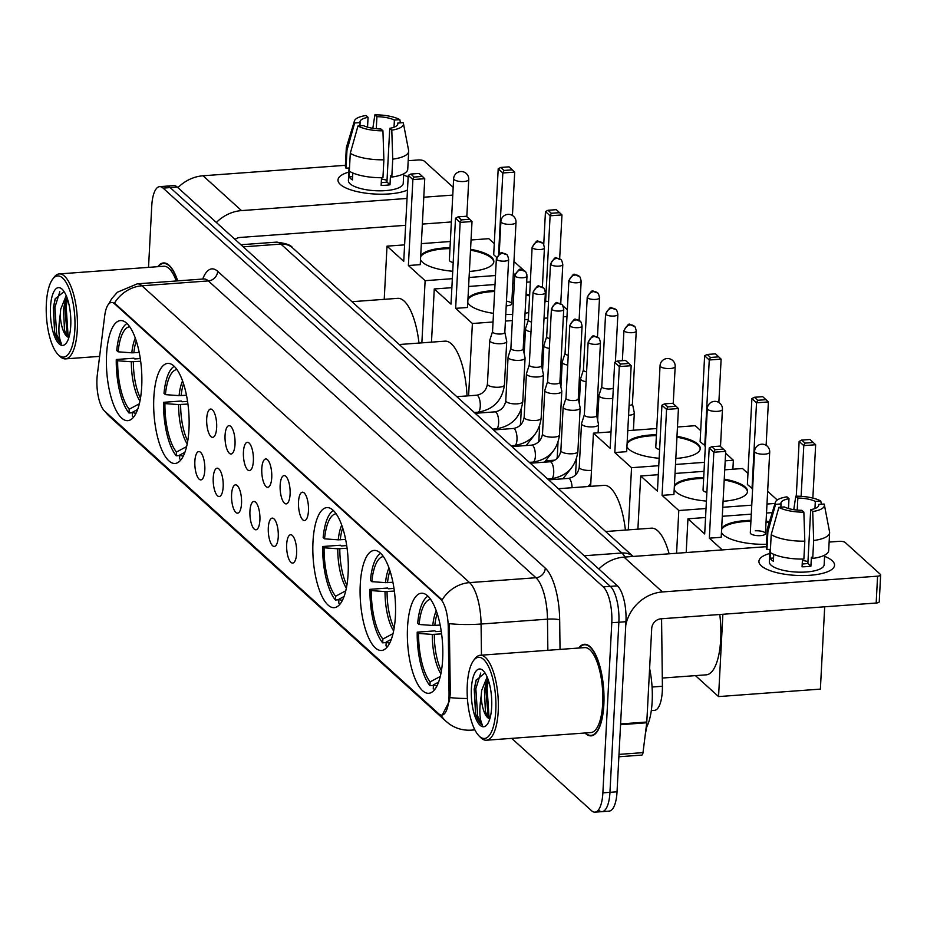 <?xml version="1.0" encoding="UTF-8"?>
<svg xmlns="http://www.w3.org/2000/svg" width="927" height="927" viewBox="0 0 927 927"><rect width="100%" height="100%" fill="white"/><g stroke="black" fill="none" stroke-linecap="round" stroke-linejoin="round"><path stroke-width="1.39" d="M141.704 386.524A50.162 17.404 -94.2 0 0 120.464 320.58A50.162 17.404 -94.2 0 0 106.57 354.705A50.162 17.404 -94.2 0 0 127.81 420.649A50.162 17.404 -94.2 0 0 141.704 386.524M395.389 616.362A50.162 17.404 -94.2 0 0 374.149 550.418A50.162 17.404 -94.2 0 0 360.255 584.531A50.162 17.404 -94.2 0 0 381.495 650.476A50.162 17.404 -94.2 0 0 395.389 616.362M348.123 573.546A50.162 17.404 -94.2 0 0 326.883 507.602A50.162 17.404 -94.2 0 0 312.99 541.716A50.162 17.404 -94.2 0 0 334.23 607.66A50.162 17.404 -94.2 0 0 348.123 573.546M188.969 429.352A50.162 17.404 -94.2 0 0 167.729 363.407A50.162 17.404 -94.2 0 0 153.836 397.521A50.162 17.404 -94.2 0 0 175.064 463.465A50.162 17.404 -94.2 0 0 188.969 429.352M442.654 659.178A50.162 17.404 -94.2 0 0 421.414 593.234A50.162 17.404 -94.2 0 0 407.521 627.347A50.162 17.404 -94.2 0 0 428.749 693.292A50.162 17.404 -94.2 0 0 442.654 659.178M298.517 501.878A14.195 4.925 85.8 0 1 303.569 492.492A14.195 4.925 85.8 0 1 308.459 510.881A14.195 4.925 85.8 0 1 305.597 520.105A14.195 4.925 85.8 0 1 300.487 516.015A14.195 4.925 85.8 0 1 298.517 501.878M280.151 485.238A14.195 4.925 85.8 0 1 285.203 475.852A14.195 4.925 85.8 0 1 290.093 494.242A14.195 4.925 85.8 0 1 287.231 503.465A14.195 4.925 85.8 0 1 282.132 499.375A14.195 4.925 85.8 0 1 280.151 485.238M261.796 468.598A14.195 4.925 85.8 0 1 266.837 459.224A14.195 4.925 85.8 0 1 271.738 477.614A14.195 4.925 85.8 0 1 268.865 486.837A14.195 4.925 85.8 0 1 263.766 482.747A14.195 4.925 85.8 0 1 261.796 468.598M243.43 451.97A14.195 4.925 85.8 0 1 248.482 442.585A14.195 4.925 85.8 0 1 253.372 460.974A14.195 4.925 85.8 0 1 250.51 470.198A14.195 4.925 85.8 0 1 245.412 466.107A14.195 4.925 85.8 0 1 243.43 451.97M225.064 435.331A14.195 4.925 85.8 0 1 230.116 425.945A14.195 4.925 85.8 0 1 235.018 444.346A14.195 4.925 85.8 0 1 232.144 453.558A14.195 4.925 85.8 0 1 227.045 449.479A14.195 4.925 85.8 0 1 225.064 435.331M206.709 418.703A14.195 4.925 85.8 0 1 211.762 409.317A14.195 4.925 85.8 0 1 216.651 427.706A14.195 4.925 85.8 0 1 213.778 436.93A14.195 4.925 85.8 0 1 208.679 432.839A14.195 4.925 85.8 0 1 206.709 418.703M286.675 544.404A14.195 4.925 85.8 0 1 291.715 535.03A14.195 4.925 85.8 0 1 296.617 553.419A14.195 4.925 85.8 0 1 293.743 562.643A14.195 4.925 85.8 0 1 288.645 558.552A14.195 4.925 85.8 0 1 286.675 544.404M268.309 527.776A14.195 4.925 85.8 0 1 273.361 518.39A14.195 4.925 85.8 0 1 278.251 536.779A14.195 4.925 85.8 0 1 275.389 546.003A14.195 4.925 85.8 0 1 270.278 541.913A14.195 4.925 85.8 0 1 268.309 527.776M249.942 511.136A14.195 4.925 85.8 0 1 254.995 501.75A14.195 4.925 85.8 0 1 259.896 520.14A14.195 4.925 85.8 0 1 257.022 529.363A14.195 4.925 85.8 0 1 251.924 525.273A14.195 4.925 85.8 0 1 249.942 511.136M231.588 494.497A14.195 4.925 85.8 0 1 236.628 485.122A14.195 4.925 85.8 0 1 241.53 503.512A14.195 4.925 85.8 0 1 238.656 512.735A14.195 4.925 85.8 0 1 233.558 508.645A14.195 4.925 85.8 0 1 231.588 494.497M213.222 477.868A14.195 4.925 85.8 0 1 218.274 468.483A14.195 4.925 85.8 0 1 223.164 486.872A14.195 4.925 85.8 0 1 220.302 496.096A14.195 4.925 85.8 0 1 215.203 492.005A14.195 4.925 85.8 0 1 213.222 477.868M194.867 461.229A14.195 4.925 85.8 0 1 199.908 451.843A14.195 4.925 85.8 0 1 204.809 470.244A14.195 4.925 85.8 0 1 201.935 479.456A14.195 4.925 85.8 0 1 196.837 475.377A14.195 4.925 85.8 0 1 194.867 461.229M661.577 618.772L662.399 686.27A28.401 9.849 85.8 0 1 662.307 691.067A28.401 9.849 85.8 0 1 654.439 710.372L651.299 710.603M449.05 693.396A25.55 8.864 85.8 0 1 448.958 697.718A25.55 8.864 85.8 0 1 441.878 715.099A25.55 8.864 85.8 0 1 438.749 713.79L104.658 411.113A25.55 8.864 85.8 0 1 97.323 374.751L104.705 315.794A25.55 8.864 85.8 0 1 111.425 302.48A25.55 8.864 85.8 0 1 114.566 303.801L440.476 599.062A25.55 8.864 85.8 0 1 448.239 627.023L449.05 693.396L450.325 693.303L449.386 701.16L442.249 715.076M584.972 732.99A45.91 15.921 -94.2 0 0 591.136 735.864A45.91 15.921 -94.2 0 0 603.848 704.647A45.91 15.921 -94.2 0 0 584.416 644.3A45.91 15.921 -94.2 0 0 578.738 648.031M177.717 280.869A45.91 15.921 -94.2 0 0 163.488 262.944A45.91 15.921 -94.2 0 0 157.799 266.686M598.599 810.175A28.401 9.849 -94.2 0 0 602.087 811.635L609.166 811.113A28.401 9.849 -94.2 0 0 617.034 791.809L625.957 621.704A28.401 9.849 -94.2 0 0 617.417 585.841L177.266 187.069L170.174 187.59A28.401 9.849 -94.2 0 0 166.698 186.13A28.401 9.849 -94.2 0 1 170.174 187.59L610.337 586.362L170.174 187.59L163.094 188.111A28.401 9.849 -94.2 0 0 159.606 186.651A28.401 9.849 -94.2 0 0 151.75 205.956L148.529 267.37M625.957 621.704L618.865 622.226A28.401 9.849 -94.2 0 0 610.337 586.362A28.401 9.849 -94.2 0 1 618.865 622.226L609.954 792.33L618.865 622.226L611.785 622.747A28.401 9.849 -94.2 0 0 603.245 586.884L163.094 188.111M602.087 811.635A28.401 9.849 -94.2 0 0 609.954 792.33A28.401 9.849 -94.2 0 1 602.087 811.635L595.007 812.156A28.401 9.849 -94.2 0 0 602.874 792.852L611.785 622.747M108.737 303.986L111.704 298.691L117.405 292.225L137.3 283.836A37.856 13.14 85.8 0 1 141.947 285.794A33.129 29.2 -47.8 0 0 114.508 303.071L442.133 599.896A33.129 29.2 132.2 0 1 469.572 582.608A37.856 13.14 85.8 0 1 481.078 624.033A33.129 5.4 179.3 0 1 449.282 623.651L450.325 693.303M511.692 738.367L591.519 810.696A28.401 9.849 -94.2 0 0 595.007 812.156M177.266 187.069A28.401 9.849 -94.2 0 0 173.778 185.609L159.606 186.651M832.156 560.673A37.856 12.144 -177 0 1 826.988 571.982A37.856 12.144 -177 0 1 765.748 568.772A37.856 12.144 -177 0 1 761.322 565.864A37.856 12.144 -177 0 1 769.769 553.477A37.856 12.144 -177 0 0 758.923 561.287A37.856 12.144 -177 0 0 761.322 565.864A37.856 12.144 -177 0 0 803.164 575.551A37.856 12.144 -177 0 0 834.543 565.25A37.856 12.144 -177 0 0 832.156 560.673A37.856 12.144 -177 0 0 824.59 556.351A37.856 12.144 -177 0 1 832.156 560.673M625.76 625.319A37.856 33.372 -47.8 0 1 662.446 591.947L877.579 576.165A4.728 1.518 3 0 0 880.65 574.914A4.728 1.518 3 0 0 880.349 574.334L845.215 542.504A4.728 1.518 3 0 0 839.132 541.333L829.132 542.063M598.83 569.004A37.856 33.372 -47.8 0 1 623.998 557.115L766.328 546.675M880.65 574.914L879.248 601.762A4.728 1.518 -177 0 1 876.177 603.025L661.032 618.807A9.467 8.343 132.2 0 0 651.716 628.413L646.803 722.017A4.728 1.645 85.8 0 1 646.745 722.77L643.002 752.631A4.728 1.645 85.8 0 1 641.762 755.088L618.877 756.768M818.553 505.899L818.634 504.427A18.934 6.072 -177 0 1 818.738 505.169A18.934 6.072 -177 0 1 810.685 509.665L807.869 563.384A18.934 6.072 3 0 1 802.203 563.987M804.81 541.159L803.86 512.168L801.82 510.325A18.934 6.072 -177 0 1 784.346 506.942L778.9 507.336L771.206 534.659L770.267 552.562A31.24 10.023 -177 0 0 803.871 559.062L804.81 541.159A31.24 10.023 -177 0 1 771.206 534.659M824.648 555.157L824.149 564.705A27.451 8.806 -177 0 1 801.391 572.179A27.451 8.806 -177 0 1 771.067 565.157A27.451 8.806 -177 0 1 769.329 561.832L769.978 549.34M773.744 554.334L773.385 561.252A27.451 8.806 -177 0 1 771.345 559.781A27.451 8.806 -177 0 1 770.07 558.251L770.36 552.631M780.858 507.196L781.032 503.94L775.586 504.334L767.892 531.658L766.953 549.56L770.441 549.305M766.953 549.56A31.24 10.023 -177 0 1 766.293 547.312L767.232 529.398A31.24 10.023 -177 0 1 767.371 528.622L775.366 502.272A24.612 7.891 -177 0 1 786.953 496.849L788.993 498.691L788.471 508.506M767.892 531.658A31.24 10.023 -177 0 1 767.232 529.398M803.86 512.168A24.612 7.891 -177 0 1 778.9 507.336M775.586 504.334A24.612 7.891 -177 0 1 775.366 502.272M797.208 510.082L797.846 498.042L795.806 496.188L793.755 509.653M795.806 496.188A24.612 7.891 -177 0 1 820.766 501.02L815.32 501.426L814.949 508.541M821.357 504.218L820.766 501.02M781.032 503.94A18.934 6.072 -177 0 1 780.928 503.187A18.934 6.072 -177 0 1 788.993 498.691M797.846 498.042A18.934 6.072 -177 0 1 815.32 501.426M802.469 559.085L802.064 566.803A27.451 8.806 -177 0 0 810.916 566.154L811.38 557.197L812.724 558.413L813.663 540.511L812.712 511.519L810.685 509.665M818.634 504.427L824.08 504.021A24.612 7.891 -177 0 1 824.37 504.844L829.561 531.878A31.24 10.023 -177 0 1 829.619 532.677L828.68 550.58A31.24 10.023 -177 0 1 812.724 558.413M829.619 532.677A31.24 10.023 -177 0 1 813.663 540.511M824.37 504.844A24.612 7.891 -177 0 1 812.712 511.519M802.388 560.441A18.934 6.072 -177 0 1 807.962 561.623M810.916 566.154L807.869 563.384M773.558 557.996L770.07 558.251M467.278 684.96A40.695 14.125 -94.2 0 0 479.085 735.968A40.695 14.125 -94.2 0 0 495.783 710.789A40.695 14.125 -94.2 0 0 489.201 668.031A40.695 14.125 -94.2 0 0 473.558 660.545A40.695 14.125 -94.2 0 0 467.278 684.96M479.085 735.968L480.742 737.614A42.596 14.774 -94.2 0 0 486.42 740.221A42.596 14.774 -94.2 0 0 498.216 711.264A42.596 14.774 -94.2 0 0 480.186 655.262A42.596 14.774 -94.2 0 0 474.96 658.68L473.558 660.545M486.42 740.221L590.893 732.562A42.596 14.774 -94.2 0 0 602.689 703.593A42.596 14.774 -94.2 0 0 584.659 647.602L480.186 655.262M585.424 732.956A45.435 15.759 -94.2 0 0 591.102 735.389A45.435 15.759 -94.2 0 0 603.686 704.497A45.435 15.759 -94.2 0 0 584.45 644.763A45.435 15.759 -94.2 0 0 579.19 648.008M646.073 728.135A47.323 16.419 -94.2 0 0 652.156 701.588A47.323 16.419 -94.2 0 0 649.607 668.46M484.995 672.909L476.096 680.267L474.218 689.236L475.551 713.558C477.509 719.816 479.838 723.686 482.538 725.169C479.491 719.561 479.027 709.897 481.159 696.189L481.634 690.534L487.127 676.953M481.159 696.189A21.391 7.416 -94.2 0 0 489.491 718.634L487.092 716.015L485.4 711.38L484.439 690.325L486.026 683.292L487.973 679.085M491.669 707.069A28.969 10.046 -94.2 0 0 483.245 670.742A28.969 10.046 -94.2 0 0 471.391 688.691A28.969 10.046 -94.2 0 0 476.061 719.097A28.969 10.046 -94.2 0 0 487.185 724.474A28.969 10.046 -94.2 0 0 491.669 707.069M482.538 725.169L477.648 716.142L475.841 688.726L480.742 673.048M489.943 718.413L488.9 715.32L487.081 687.904L488.448 680.476M475.551 713.558L474.439 688.831L476.293 679.676M488.262 717.776L485.678 688.008L486.93 681.032M430.649 599.387A43.349 15.041 -94.2 0 0 419.085 624.474L432.77 625.47L440.163 625.076M433.43 685.401L429.943 685.656A47.323 16.419 -94.2 0 1 417.208 632.156L434.925 630.858L435.748 631.611L441.24 631.206M662.295 678.054L706.27 674.833A52.063 18.065 -94.2 0 0 720.696 639.421A52.063 18.065 -94.2 0 0 719.781 614.497M427.961 596.188A47.323 16.419 -94.2 0 0 417.683 623.199L419.085 624.474M417.208 632.156L418.61 633.419A43.349 15.041 -94.2 0 0 430.14 681.878L429.943 685.656M430.14 681.878L440.279 676.455M441.611 633.894L432.295 634.427L418.61 633.419M438.575 682.133L433.454 684.879L433.257 688.657A47.323 16.419 -94.2 0 0 434.798 689.421M433.454 684.879A43.349 15.041 -94.2 0 0 436.988 685.853M766.455 544.265A36.918 11.842 -177 0 1 723.396 534.867A36.918 11.842 -177 0 1 721.461 532.376M721.658 528.483A36.918 11.842 -177 0 1 750.963 520.36M766.084 521.159A36.918 11.842 -177 0 1 769.491 521.623M796.281 496.188L799.144 441.426L801.681 440.105L810.001 439.491L815.656 444.751L812.852 498.089M824.694 606.803L820.383 689.109L718.564 696.583L695.435 675.621M772.226 512.619L766.513 513.037M751.287 514.161L722.295 516.281M705.551 517.509L687.95 518.807L704.694 533.964L709.201 448.019L713.836 452.225L715.041 449.711L711.727 446.698L709.201 448.019M709.329 538.17L721.194 537.301L725.702 451.356L713.836 452.225L709.329 538.17L722.284 549.908M686.189 552.55L687.95 518.807M722.875 614.265L718.564 696.583M815.656 444.751L803.79 445.62L801.125 496.351M813.315 442.492L804.995 443.106L803.79 445.62L799.144 441.426M801.681 440.105L804.995 443.106M711.727 446.698L720.047 446.096L723.361 449.097L715.041 449.711M725.702 451.356L723.361 449.097M765.435 533.628L769.7 452.156A7.567 2.433 -177 0 1 764.798 454.16A7.567 2.433 -177 0 1 755.065 452.283A7.567 2.433 -177 0 1 754.578 451.368L750.314 532.84A7.567 2.433 3 0 0 760.522 535.632A7.567 2.433 3 0 0 765.435 533.628A7.567 2.433 3 0 0 755.227 530.823M721.612 529.387A36.918 11.842 -177 0 1 744.949 521.519A36.918 11.842 -177 0 1 750.916 521.264M766.038 522.052A36.918 11.842 -177 0 1 769.236 522.48M383.384 556.571A43.349 15.041 -94.2 0 0 371.82 581.646L385.505 582.654L392.897 582.26M386.165 642.573L382.677 642.84A47.323 16.419 -94.2 0 1 369.954 589.34L387.66 588.031L388.494 588.796L393.975 588.39M380.696 553.361A47.323 16.419 -94.2 0 0 370.418 580.383L371.82 581.646M369.954 589.34L371.345 590.603A43.349 15.041 -94.2 0 0 382.874 639.051L382.677 642.84M382.874 639.051L393.013 633.628M394.346 591.067L385.041 591.6L371.345 590.603M669.12 553.801A52.063 18.065 -94.2 0 0 651.391 528.17L605.667 531.53M391.31 639.317L386.188 642.052L385.991 645.841A47.323 16.419 -94.2 0 0 387.544 646.606M386.188 642.052A43.349 15.041 -94.2 0 0 389.722 643.037M706.42 501.09A36.918 11.842 -177 0 1 676.131 492.052A36.918 11.842 -177 0 1 674.196 489.549M674.392 485.667A36.918 11.842 -177 0 1 703.697 477.544M724.242 479.132A36.918 11.842 -177 0 1 745.181 486.976A36.918 11.842 -177 0 1 747.521 491.449A36.918 11.842 -177 0 1 723.083 501.264M752.62 488.703L747.382 484.543L751.89 398.598L754.416 397.277L762.736 396.675L768.39 401.936L766.119 445.319M767.649 491.298L777.255 500.001M724.729 469.815L742.504 468.517L747.962 473.454M704.022 471.333L675.03 473.465M658.297 474.694L640.696 475.98L657.428 491.148L661.936 405.203L666.571 409.41L667.776 406.883L664.462 403.882L661.936 405.203M662.075 495.354L673.929 494.485L678.437 408.54L666.571 409.41L662.075 495.354L678.807 510.522L706.026 508.517M722.77 507.289L751.762 505.169M766.988 504.045L775.007 503.454M637.903 529.166L640.696 475.98M678.807 510.522L676.571 553.257M768.39 401.936L756.525 402.805L752.017 488.749M766.05 399.676L757.73 400.29L756.525 402.805L751.89 398.598M754.416 397.277L757.73 400.29M664.462 403.882L672.782 403.268L676.096 406.281L667.776 406.883M678.437 408.54L676.096 406.281M720.499 446.501L722.446 409.34A7.567 2.433 -177 0 1 717.533 411.345A7.567 2.433 -177 0 1 707.799 409.456A7.567 2.433 -177 0 1 707.313 408.54L703.048 490.012A7.567 2.433 3 0 0 706.872 492.353M674.346 486.559A36.918 11.842 -177 0 1 697.683 478.703A36.918 11.842 -177 0 1 703.651 478.436M724.196 480.024A36.918 11.842 -177 0 1 747.475 491.889M336.119 513.755A43.349 15.041 -94.2 0 0 324.554 538.83L338.239 539.827L345.632 539.444M338.9 599.757L335.423 600.012A47.323 16.419 -94.2 0 1 322.689 546.513L340.394 545.215L341.229 545.968L346.71 545.563M333.43 510.545A47.323 16.419 -94.2 0 0 323.152 537.567L324.554 538.83M322.689 546.513L324.091 547.787A43.349 15.041 -94.2 0 0 335.62 596.235L335.423 600.012M335.62 596.235L345.759 590.812M347.092 548.251L337.776 548.784L324.091 547.787M625.401 530.082A52.063 18.065 -94.2 0 0 604.126 485.354L558.402 488.714M344.056 596.501L338.934 599.236L338.737 603.013A47.323 16.419 -94.2 0 0 340.279 603.79M338.934 599.236A43.349 15.041 -94.2 0 0 342.469 600.221M659.155 458.274A36.918 11.842 -177 0 1 628.865 449.224A36.918 11.842 -177 0 1 626.93 446.733M627.127 442.851A36.918 11.842 -177 0 1 656.443 434.728M676.977 436.316A36.918 11.842 -177 0 1 697.927 444.16A36.918 11.842 -177 0 1 700.256 448.633A36.918 11.842 -177 0 1 675.818 458.436M705.366 445.887L700.117 441.727L704.624 355.783L707.15 354.462L715.47 353.847L721.125 359.12L718.854 402.492M725.609 453.199L733.361 460.221L732.886 469.224M677.475 426.999L695.238 425.69L700.696 430.638M656.768 428.517L627.776 430.649M611.032 431.878L593.431 433.164L610.163 448.332L614.671 362.387L619.306 366.582L620.511 364.068L617.197 361.067L614.671 362.387M614.81 452.538L626.675 451.658L631.171 365.713L619.306 366.582L614.81 452.538L631.542 467.695L658.761 465.702M675.505 464.473L704.497 462.341M725.204 460.823L733.361 460.221M590.638 486.339L593.431 433.164M631.542 467.695L628.286 529.873M721.125 359.12L709.259 359.989L704.752 445.933M718.784 356.86L710.464 357.463L709.259 359.989L704.624 355.783M707.15 354.462L710.464 357.463M617.197 361.067L625.516 360.452L628.83 363.454L620.511 364.068M631.171 365.713L628.83 363.454M673.234 403.674L675.18 366.513A7.567 2.433 -177 0 1 670.267 368.529A7.567 2.433 -177 0 1 660.534 366.64A7.567 2.433 -177 0 1 660.059 365.725L655.783 447.196A7.567 2.433 3 0 0 659.607 449.525M627.081 443.743A36.918 11.842 -177 0 1 650.418 435.875A36.918 11.842 -177 0 1 656.397 435.62M676.93 437.208A36.918 11.842 -177 0 1 700.209 449.074M176.964 369.56A43.349 15.041 -94.2 0 0 165.4 394.635L179.085 395.632L186.478 395.25M179.745 455.563L176.257 455.817A47.323 16.419 -94.2 0 1 163.523 402.318L181.24 401.02L182.063 401.773L187.555 401.379M174.276 366.35A47.323 16.419 -94.2 0 0 163.998 393.372L165.4 394.635M163.523 402.318L164.925 403.593A43.349 15.041 -94.2 0 0 176.454 452.04L176.257 455.817M176.454 452.04L186.594 446.617M187.926 404.056L178.61 404.589L164.925 403.593M467.034 395.922A52.063 18.065 -94.2 0 0 444.972 341.159L399.247 344.52M184.89 452.306L179.768 455.041L179.571 458.83A47.323 16.419 -94.2 0 0 181.113 459.595M179.768 455.041A43.349 15.041 -94.2 0 0 183.303 456.026M493.5 313.338A36.918 11.842 -177 0 1 469.711 305.041A36.918 11.842 -177 0 1 467.776 302.538M467.973 298.656A36.918 11.842 -177 0 1 494.694 290.603M512.399 291.321A36.918 11.842 -177 0 1 513.871 291.518M526.072 293.975A36.918 11.842 -177 0 1 529.641 295.11M543.732 244.67L545.458 211.588L547.996 210.267L556.316 209.664L561.971 214.925L559.665 258.818M562.619 305.539L567.336 309.815M528.726 312.515A36.918 11.842 -177 0 1 525.053 313.268M512.677 314.438A36.918 11.842 -177 0 1 505.76 314.415M548.541 301.53L544.925 301.124M530.325 281.924L526.687 282.19M514.311 283.094L512.828 283.21M495.006 284.519L468.61 286.455M451.866 287.683L434.265 288.969L451.009 304.137L455.516 218.193L460.151 222.399L461.356 219.873L458.042 216.872L455.516 218.193M455.644 308.343L467.509 307.474L472.017 221.53L460.151 222.399L455.644 308.343L472.388 323.5L493.048 321.993M505.412 321.078L512.353 320.568M524.717 319.664L528.367 319.398M544.033 318.251L547.672 317.984M563.338 316.825L566.976 316.559M431.484 342.156L434.265 288.969M546.2 460.777L554.937 460.14M472.388 323.5L468.598 395.806M561.971 214.925L550.105 215.794L545.597 301.738M559.63 212.665L551.31 213.268L550.105 215.794L545.458 211.588M547.996 210.267L551.31 213.268M458.042 216.872L466.362 216.258L469.676 219.259L461.356 219.873M472.017 221.53L469.676 219.259M506.212 305.84A7.567 2.433 3 0 0 506.837 305.806A7.567 2.433 3 0 0 511.75 303.789A7.567 2.433 3 0 0 506.455 301.182M467.926 299.548A36.918 11.842 -177 0 1 491.264 291.692A36.918 11.842 -177 0 1 494.647 291.495M512.353 292.225A36.918 11.842 -177 0 1 513.825 292.411M526.026 294.867A36.918 11.842 -177 0 1 529.595 296.003M129.699 326.744A43.349 15.041 -94.2 0 0 118.135 351.82L131.819 352.816L139.212 352.434M132.48 412.747L128.992 413.002A47.323 16.419 -94.2 0 1 116.269 359.502L133.975 358.204L134.809 358.958L140.29 358.552M127.011 323.535A47.323 16.419 -94.2 0 0 116.732 350.545L118.135 351.82M116.269 359.502L117.659 360.765A43.349 15.041 -94.2 0 0 129.189 409.224L128.992 413.002M129.189 409.224L139.328 403.801M140.661 361.24L131.356 361.773L117.659 360.765M418.981 343.071A52.063 18.065 -94.2 0 0 397.706 298.343L351.982 301.692M137.625 409.491L132.503 412.225L132.306 416.003A47.323 16.419 -94.2 0 0 133.859 416.768M132.503 412.225A43.349 15.041 -94.2 0 0 136.037 413.21M452.735 271.263A36.918 11.842 -177 0 1 422.445 262.214A36.918 11.842 -177 0 1 420.51 259.722M420.707 255.84A36.918 11.842 -177 0 1 450.012 247.718M470.557 249.305A36.918 11.842 -177 0 1 491.495 257.15A36.918 11.842 -177 0 1 493.836 261.611A36.918 11.842 -177 0 1 469.398 271.426M496.617 257.358L493.697 254.716L498.205 168.772L500.731 167.451L509.05 166.837L514.705 172.109L512.434 215.481M513.964 261.46L523.882 270.441M525.899 272.271L526.872 274.496M471.043 239.989L488.819 238.679L494.276 243.627M450.337 241.507L421.345 243.639M404.612 244.867L387.011 246.153L403.743 261.321L408.251 175.377L412.886 179.571L414.091 177.057L410.777 174.056L408.251 175.377M408.39 265.516L420.244 264.647L424.751 178.702L412.886 179.571L408.39 265.516L425.122 280.684L452.341 278.691M469.085 277.463L495.481 275.528M513.303 274.218L514.948 274.091M384.218 299.328L387.011 246.153M425.122 280.684L421.866 342.851M514.705 172.109L502.84 172.978L498.575 254.427M512.364 169.838L504.045 170.452L502.84 172.978L498.205 168.772M500.731 167.451L504.045 170.452M410.777 174.056L419.097 173.442L422.411 176.443L414.091 177.057M424.751 178.702L422.411 176.443M466.814 216.663L468.761 179.502A7.567 2.433 -177 0 1 463.848 181.507A7.567 2.433 -177 0 1 454.114 179.629A7.567 2.433 -177 0 1 453.627 178.714L449.363 260.186A7.567 2.433 3 0 0 453.187 262.515M420.661 256.733A36.918 11.842 -177 0 1 443.998 248.865A36.918 11.842 -177 0 1 449.966 248.61M470.51 250.197A36.918 11.842 -177 0 1 493.79 262.063M628.576 415.273A8.517 2.735 3 0 0 628.796 415.261A8.517 2.735 3 0 0 634.323 413.002A8.517 2.735 3 0 0 634.3 412.77L632.434 403.836M629.085 405.493A6.153 1.97 3 0 0 632.423 403.929A6.153 1.97 3 0 0 632.411 403.755M601.785 386.559L598.981 395.25A8.517 2.735 3 0 0 598.946 395.47A8.517 2.735 3 0 0 599.479 396.501A8.517 2.735 3 0 0 610.429 398.622A8.517 2.735 3 0 0 612.793 398.297M601.808 386.478A6.153 1.97 3 0 0 601.774 386.64A6.153 1.97 3 0 0 602.168 387.393A6.153 1.97 3 0 0 610.07 388.923A6.153 1.97 3 0 0 613.315 388.17M583.419 369.931L580.626 378.61A8.517 2.735 3 0 0 580.58 378.842A8.517 2.735 3 0 0 581.125 379.873A8.517 2.735 3 0 0 586.084 381.704M583.442 369.838A6.153 1.97 3 0 0 583.419 370.012A6.153 1.97 3 0 0 583.801 370.754A6.153 1.97 3 0 0 586.594 371.924M565.053 353.291L562.26 361.97A8.517 2.735 3 0 0 562.226 362.202A8.517 2.735 3 0 0 562.759 363.233A8.517 2.735 3 0 0 567.718 365.064M565.088 353.21A6.153 1.97 3 0 0 565.053 353.372A6.153 1.97 3 0 0 565.447 354.114A6.153 1.97 3 0 0 568.239 355.284M546.698 336.652L543.906 345.342A8.517 2.735 3 0 0 543.859 345.562A8.517 2.735 3 0 0 544.392 346.594A8.517 2.735 3 0 0 549.363 348.436M546.721 336.571A6.153 1.97 3 0 0 546.687 336.744A6.153 1.97 3 0 0 547.081 337.486A6.153 1.97 3 0 0 549.873 338.656M528.332 320.024L525.539 328.703A8.517 2.735 3 0 0 525.493 328.934A8.517 2.735 3 0 0 526.038 329.966A8.517 2.735 3 0 0 530.997 331.796M528.355 319.942A6.153 1.97 3 0 0 528.332 320.105A6.153 1.97 3 0 0 528.714 320.846A6.153 1.97 3 0 0 531.507 322.017M584.346 414.809L581.553 423.5A8.517 2.735 3 0 0 581.507 423.732A8.517 2.735 3 0 0 582.052 424.763A8.517 2.735 3 0 0 593.002 426.872A8.517 2.735 3 0 0 598.529 424.624A8.517 2.735 3 0 0 598.506 424.381L596.64 415.458M584.369 414.728A6.153 1.97 3 0 0 584.346 414.902A6.153 1.97 3 0 0 584.728 415.644A6.153 1.97 3 0 0 592.643 417.173A6.153 1.97 3 0 0 596.629 415.539A6.153 1.97 3 0 0 596.617 415.377M565.991 398.181L563.187 406.86A8.517 2.735 3 0 0 563.152 407.092A8.517 2.735 3 0 0 563.686 408.123A8.517 2.735 3 0 0 574.636 410.244A8.517 2.735 3 0 0 580.163 407.984A8.517 2.735 3 0 0 580.14 407.753L578.274 398.819M566.015 398.1A6.153 1.97 3 0 0 565.98 398.262A6.153 1.97 3 0 0 566.374 399.004A6.153 1.97 3 0 0 574.277 400.534A6.153 1.97 3 0 0 578.274 398.911A6.153 1.97 3 0 0 578.251 398.737M547.625 381.542L544.833 390.232A8.517 2.735 3 0 0 544.786 390.452A8.517 2.735 3 0 0 545.331 391.484A8.517 2.735 3 0 0 556.281 393.604A8.517 2.735 3 0 0 561.797 391.345A8.517 2.735 3 0 0 561.785 391.113L559.908 382.191M547.648 381.46A6.153 1.97 3 0 0 547.625 381.623A6.153 1.97 3 0 0 548.008 382.376A6.153 1.97 3 0 0 555.922 383.905A6.153 1.97 3 0 0 559.908 382.272A6.153 1.97 3 0 0 559.896 382.109M529.259 364.914L526.466 373.593A8.517 2.735 3 0 0 526.42 373.824A8.517 2.735 3 0 0 526.965 374.856A8.517 2.735 3 0 0 537.915 376.965A8.517 2.735 3 0 0 543.442 374.717A8.517 2.735 3 0 0 543.419 374.485L541.553 365.551M529.294 364.832A6.153 1.97 3 0 0 529.259 364.995A6.153 1.97 3 0 0 529.641 365.736A6.153 1.97 3 0 0 537.556 367.266A6.153 1.97 3 0 0 541.542 365.632A6.153 1.97 3 0 0 541.53 365.47M510.904 348.274L508.112 356.953A8.517 2.735 3 0 0 508.066 357.185A8.517 2.735 3 0 0 508.599 358.216A8.517 2.735 3 0 0 519.549 360.336A8.517 2.735 3 0 0 525.076 358.077A8.517 2.735 3 0 0 525.064 357.845L523.187 348.923M510.928 348.193A6.153 1.97 3 0 0 510.893 348.355A6.153 1.97 3 0 0 511.287 349.097A6.153 1.97 3 0 0 519.19 350.626A6.153 1.97 3 0 0 523.187 349.004A6.153 1.97 3 0 0 523.176 348.83M492.538 331.634L489.746 340.325A8.517 2.735 3 0 0 489.699 340.545A8.517 2.735 3 0 0 490.244 341.576A8.517 2.735 3 0 0 501.194 343.697A8.517 2.735 3 0 0 506.721 341.437A8.517 2.735 3 0 0 506.698 341.206L504.821 332.283M492.561 331.553A6.153 1.97 3 0 0 492.538 331.727A6.153 1.97 3 0 0 492.921 332.469A6.153 1.97 3 0 0 500.835 333.998A6.153 1.97 3 0 0 504.821 332.364A6.153 1.97 3 0 0 504.809 332.202M407.474 190.047A37.856 12.144 -177 0 1 406.049 190.638A37.856 12.144 -177 0 1 344.809 187.428A37.856 12.144 -177 0 1 340.394 184.519A37.856 12.144 -177 0 1 348.83 172.121A37.856 12.144 -177 0 0 337.996 179.931A37.856 12.144 -177 0 0 340.394 184.519A37.856 12.144 -177 0 0 371.657 193.813A37.856 12.144 -177 0 0 407.474 190.047M216.35 222.492A37.856 33.372 -47.8 0 1 241.507 210.603L407.034 198.448M177.903 187.66A37.856 33.372 -47.8 0 1 203.059 175.771L345.4 165.319M403.662 174.994A37.856 12.144 -177 0 1 408.158 177.138A37.856 12.144 -177 0 0 403.662 174.994M423.778 197.219L452.77 195.099M408.193 160.707L418.204 159.977A4.728 1.518 3 0 1 424.288 161.159L453.187 187.335M451.368 221.959L422.376 224.079M405.632 225.307L240.105 237.451A9.467 8.343 132.2 0 0 235.018 239.398M397.625 124.554L397.706 123.071A18.934 6.072 -177 0 1 397.81 123.824A18.934 6.072 -177 0 1 389.746 128.32L386.93 182.04A18.934 6.072 3 0 1 381.275 182.631M383.882 159.803L382.932 130.811L380.893 128.969A18.934 6.072 -177 0 1 363.419 125.585L357.973 125.991L350.279 153.303L349.34 171.217A31.24 10.023 -177 0 0 382.944 177.706L383.882 159.803A31.24 10.023 -177 0 1 350.279 153.303M403.72 173.801L403.222 183.349A27.451 8.806 -177 0 1 380.464 190.823A27.451 8.806 -177 0 1 350.128 183.801A27.451 8.806 -177 0 1 348.401 180.475L349.05 167.984M352.816 172.99L352.457 179.896A27.451 8.806 -177 0 1 350.418 178.424A27.451 8.806 -177 0 1 349.143 176.895L349.433 171.275M359.931 125.84L360.105 122.584L354.659 122.99L346.965 150.301L346.026 168.204L349.502 167.949M346.026 168.204A31.24 10.023 -177 0 1 345.365 165.956L346.304 148.053A31.24 10.023 -177 0 1 346.443 147.266L354.438 120.927A24.612 7.891 -177 0 1 366.026 115.493L368.054 117.335L367.544 127.15M346.965 150.301A31.24 10.023 -177 0 1 346.304 148.053M382.932 130.811A24.612 7.891 -177 0 1 357.973 125.991M354.659 122.99A24.612 7.891 -177 0 1 354.438 120.927M376.281 128.726L376.907 116.686L374.879 114.844L372.828 128.297M374.879 114.844A24.612 7.891 -177 0 1 399.838 119.664L394.392 120.07L394.021 127.196M400.429 122.874L399.838 119.664M360.105 122.584A18.934 6.072 -177 0 1 360 121.843A18.934 6.072 -177 0 1 368.054 117.335M376.907 116.686A18.934 6.072 -177 0 1 394.392 120.07M381.53 177.729L381.124 185.446A27.451 8.806 -177 0 0 389.989 184.797L390.452 175.84L391.797 177.057L392.735 159.154L391.785 130.162L389.746 128.32M397.706 123.071L403.152 122.677A24.612 7.891 -177 0 1 403.43 123.488L408.633 150.522A31.24 10.023 -177 0 1 408.691 151.321L407.753 169.224A31.24 10.023 -177 0 1 391.797 177.057M408.691 151.321A31.24 10.023 -177 0 1 392.735 159.154M403.43 123.488A24.612 7.891 -177 0 1 391.785 130.162M381.46 179.085A18.934 6.072 -177 0 1 387.022 180.278M389.989 184.797L386.93 182.04M352.631 176.64L349.143 176.895M46.35 303.616A40.695 14.125 -94.2 0 0 58.158 354.624A40.695 14.125 -94.2 0 0 74.855 329.433A40.695 14.125 -94.2 0 0 68.274 286.675A40.695 14.125 -94.2 0 0 52.63 279.189A40.695 14.125 -94.2 0 0 46.35 303.616M58.158 354.624L59.815 356.258A42.596 14.774 -94.2 0 0 65.493 358.876A42.596 14.774 -94.2 0 0 77.289 329.908A42.596 14.774 -94.2 0 0 59.258 273.917A42.596 14.774 -94.2 0 0 54.021 277.324L52.63 279.189M64.067 291.565L55.157 298.911L53.291 307.88L54.623 332.202C56.57 338.459 58.899 342.33 61.611 343.824C58.552 338.204 58.088 328.54 60.22 314.832L60.707 309.178L66.199 295.609M60.22 314.832A21.391 7.416 -94.2 0 0 68.563 337.289L66.153 334.659L64.473 330.024L63.511 308.969L65.099 301.947L67.045 297.729M70.742 325.713A28.969 10.046 -94.2 0 0 62.318 289.386A28.969 10.046 -94.2 0 0 50.464 307.335A28.969 10.046 -94.2 0 0 55.133 337.741A28.969 10.046 -94.2 0 0 66.257 343.117A28.969 10.046 -94.2 0 0 70.742 325.713M177.52 280.893A45.435 15.759 -94.2 0 0 163.523 263.419A45.435 15.759 -94.2 0 0 158.25 266.652M176.269 280.985A42.596 14.774 -94.2 0 0 163.731 266.246L59.258 273.917M61.611 343.824L56.721 334.786L54.913 307.37L59.803 291.692M69.015 337.069L67.972 333.963L66.153 306.547L67.52 299.12M54.623 332.202L53.511 307.474L55.365 298.32M67.323 336.431L64.751 306.652L65.991 299.676M652.063 687.023L662.399 686.27M440.476 599.062L441.345 599.004M448.239 627.023L449.525 626.93M114.566 303.801L115.435 303.732M467.417 698.494A33.129 5.4 179.3 0 1 450.024 697.591M105.423 411.808A33.129 29.2 132.2 0 0 109.374 416.327L446.119 721.415A33.129 29.2 -47.8 0 1 441.009 715.041M202.735 279.039A47.323 16.419 85.8 0 1 217.671 271.31A9.467 8.343 132.2 0 1 208.343 280.916L141.947 285.794L469.572 582.608L535.98 577.741L208.343 280.916A37.856 13.14 -94.2 0 0 203.697 278.969L204.763 279.015M547.857 650.302L547.486 619.155L481.078 624.033L481.461 655.169M474.381 728.854A37.856 13.14 85.8 0 1 471.368 730.14L474.891 729.885M217.671 271.31L545.296 568.135A47.323 16.419 85.8 0 1 559.676 619.908L560.035 649.41M602.874 792.852L617.034 791.809M603.245 586.884L617.417 585.841M559.676 619.908A9.467 1.541 -0.7 0 0 547.486 619.155A37.856 13.14 -94.2 0 0 535.98 577.741A9.467 8.343 132.2 0 0 545.296 568.135M625.065 557.034A37.856 13.14 -94.2 0 0 621.866 553.002L584.219 555.76M292.677 247.961A18.934 16.686 132.2 0 0 280.904 244.091A37.856 13.14 -94.2 0 0 276.258 242.144C285.771 243.198 291.24 245.145 292.677 247.961L633.164 556.443A18.934 16.686 132.2 0 0 621.866 553.002L280.904 244.091L243.245 246.849M623.998 557.115L662.446 591.947M620.592 723.941L646.803 722.017M876.177 603.025L877.579 576.165M646.745 722.77L620.557 724.694M618.993 754.393L643.002 752.631M437.22 613.593A37.103 12.874 -94.2 0 0 434.798 625.47M432.295 634.427A37.543 13.024 -94.2 0 0 440.881 673.79M436.246 610.754A37.543 13.024 -94.2 0 0 432.77 625.47M434.323 634.427A37.103 12.874 -94.2 0 0 441.414 670.858M389.954 570.765A37.103 12.874 -94.2 0 0 387.532 582.654M385.041 591.6A37.543 13.024 -94.2 0 0 393.616 630.974M388.981 567.938A37.543 13.024 -94.2 0 0 385.505 582.654M387.069 591.611A37.103 12.874 -94.2 0 0 394.149 628.031M342.689 527.95A37.103 12.874 -94.2 0 0 340.267 539.838M337.776 548.784A37.543 13.024 -94.2 0 0 346.35 588.158M341.727 525.122A37.543 13.024 -94.2 0 0 338.239 539.827M339.803 548.784A37.103 12.874 -94.2 0 0 346.895 585.215M183.534 383.755A37.103 12.874 -94.2 0 0 181.113 395.644M178.61 404.589A37.543 13.024 -94.2 0 0 187.196 443.963M182.561 380.927A37.543 13.024 -94.2 0 0 179.085 395.632M180.638 404.589A37.103 12.874 -94.2 0 0 187.729 441.02M511.75 303.789L516.015 222.329A7.567 2.433 -177 0 1 511.113 224.334A7.567 2.433 -177 0 1 501.38 222.445A7.567 2.433 -177 0 1 500.893 221.53L499.201 253.975M136.269 340.939A37.103 12.874 -94.2 0 0 133.847 352.828M131.356 361.773A37.543 13.024 -94.2 0 0 139.931 401.148M135.307 338.112A37.543 13.024 -94.2 0 0 131.819 352.816M133.384 361.773A37.103 12.874 -94.2 0 0 140.464 398.204M624.346 331.148A6.153 1.97 3 0 0 631.148 332.723A6.153 1.97 3 0 0 636.246 331.055C635.54 327.683 634.868 326.061 634.23 326.165A6.153 5.423 -47.8 0 0 630.406 324.913A6.153 5.423 132.2 0 0 624.346 331.148A6.153 1.97 3 0 1 623.952 330.406L622.376 360.684M605.98 314.52A6.153 1.97 3 0 0 612.782 316.084A6.153 1.97 3 0 0 617.88 314.415C617.185 311.055 616.513 309.421 615.876 309.537A6.153 5.423 -47.8 0 0 612.04 308.274A6.153 5.423 132.2 0 0 605.98 314.52A6.153 1.97 3 0 1 605.598 313.766L601.774 386.64M587.625 297.88A6.153 1.97 3 0 0 594.427 299.456A6.153 1.97 3 0 0 599.526 297.776C598.819 294.415 598.147 292.793 597.509 292.897A6.153 5.423 -47.8 0 0 593.686 291.634A6.153 5.423 132.2 0 0 587.625 297.88A6.153 1.97 3 0 1 587.231 297.138L583.419 370.012M575.319 475.238L575.632 473.199A8.517 2.735 3 0 0 576.177 474.23A8.517 2.735 3 0 0 576.235 474.288M569.259 281.24A6.153 1.97 3 0 0 576.061 282.816A6.153 1.97 3 0 0 581.159 281.148C580.453 277.776 579.781 276.153 579.143 276.258A6.153 5.423 -47.8 0 0 575.319 275.006A6.153 5.423 132.2 0 0 569.259 281.24A6.153 1.97 3 0 1 568.877 280.499L565.053 353.372M550.128 478.842A8.517 2.955 85.8 0 1 550.117 478.923A8.517 2.955 85.8 0 1 550.059 479.746M556.965 458.598L557.278 456.559A8.517 2.735 3 0 0 557.811 457.59A8.517 2.735 3 0 0 557.88 457.648M550.905 264.612A6.153 1.97 3 0 0 557.695 266.188A6.153 1.97 3 0 0 562.793 264.508C562.098 261.147 561.426 259.514 560.789 259.63A6.153 5.423 -47.8 0 0 556.953 258.366A6.153 5.423 132.2 0 0 550.905 264.612A6.153 1.97 3 0 1 550.511 263.859L546.687 336.744M531.762 462.202A8.517 2.955 85.8 0 1 531.762 462.283A8.517 2.955 85.8 0 1 531.692 463.106M538.599 441.97L538.911 439.931A8.517 2.735 3 0 0 539.456 440.962A8.517 2.735 3 0 0 539.514 441.02M532.538 247.972A6.153 1.97 3 0 0 539.34 249.548A6.153 1.97 3 0 0 544.439 247.868C543.732 244.508 543.06 242.886 542.422 242.99A6.153 5.423 -47.8 0 0 538.599 241.727A6.153 5.423 132.2 0 0 532.538 247.972A6.153 1.97 3 0 1 532.144 247.231L528.332 320.105M513.396 445.563A8.517 2.955 85.8 0 1 513.396 445.644A8.517 2.955 85.8 0 1 513.338 446.478M520.232 425.331L520.557 423.291A8.517 2.735 3 0 0 521.09 424.323A8.517 2.735 3 0 0 521.159 424.381M588.552 342.77A6.153 1.97 3 0 0 595.354 344.346A6.153 1.97 3 0 0 600.453 342.666C599.746 339.305 599.074 337.671 598.436 337.787A6.153 5.423 -47.8 0 0 594.613 336.524A6.153 5.423 132.2 0 0 588.552 342.77A6.153 1.97 3 0 1 588.158 342.028L584.346 414.902M581.507 423.732L579.236 467.243A8.517 2.735 3 0 0 579.769 468.262A8.517 2.735 3 0 0 579.978 468.436A8.517 2.735 3 0 0 591.484 470.313M548.622 479.85L568.471 478.39A8.517 2.955 85.8 0 1 569.699 479.016A8.517 2.955 85.8 0 1 572.098 487.706M570.186 326.13A6.153 1.97 3 0 0 576.988 327.706A6.153 1.97 3 0 0 582.086 326.037C581.391 322.666 580.719 321.043 580.07 321.148A6.153 5.423 -47.8 0 0 576.246 319.896A6.153 5.423 132.2 0 0 570.186 326.13A6.153 1.97 3 0 1 569.804 325.389L565.98 398.262M530.256 463.21L550.105 461.762A8.517 2.955 85.8 0 1 551.345 462.376A8.517 2.955 85.8 0 1 553.709 472.955A8.517 2.955 85.8 0 1 551.356 478.749L547.706 479.016M563.152 407.092L560.87 450.603A8.517 2.735 3 0 0 561.403 451.634A8.517 2.735 3 0 0 561.611 451.797A8.517 2.735 3 0 0 571.078 453.813A8.517 2.735 3 0 0 577.88 451.495C575.655 467.081 566.814 476.165 551.356 478.749M551.832 309.502A6.153 1.97 3 0 0 558.622 311.066A6.153 1.97 3 0 0 563.732 309.398C563.025 306.037 562.353 304.404 561.716 304.519A6.153 5.423 -47.8 0 0 557.892 303.256A6.153 5.423 132.2 0 0 551.832 309.502A6.153 1.97 3 0 1 551.438 308.749L547.625 381.623M511.901 446.582L531.75 445.122A8.517 2.955 85.8 0 1 532.979 445.748A8.517 2.955 85.8 0 1 535.354 456.316A8.517 2.955 85.8 0 1 532.99 462.109L529.34 462.376M544.786 390.452L542.504 433.963A8.517 2.735 3 0 0 543.048 434.995A8.517 2.735 3 0 0 543.245 435.169A8.517 2.735 3 0 0 552.724 437.173A8.517 2.735 3 0 0 559.526 434.856C557.289 450.452 548.448 459.537 532.99 462.109M533.465 292.862A6.153 1.97 3 0 0 540.267 294.438A6.153 1.97 3 0 0 545.366 292.758C544.659 289.398 543.987 287.776 543.349 287.88A6.153 5.423 -47.8 0 0 539.526 286.617A6.153 5.423 132.2 0 0 533.465 292.862A6.153 1.97 3 0 1 533.083 292.121L529.259 364.995M493.535 429.943L513.384 428.483A8.517 2.955 85.8 0 1 514.612 429.108A8.517 2.955 85.8 0 1 516.988 439.688A8.517 2.955 85.8 0 1 514.636 445.481L510.986 445.748M526.42 373.824L524.149 417.335A8.517 2.735 3 0 0 524.682 418.367A8.517 2.735 3 0 0 524.891 418.529A8.517 2.735 3 0 0 534.358 420.534A8.517 2.735 3 0 0 541.159 418.228C538.935 433.813 530.093 442.897 514.636 445.481M515.099 276.223A6.153 1.97 3 0 0 521.901 277.799A6.153 1.97 3 0 0 527 276.13C526.304 272.758 525.632 271.136 524.995 271.24A6.153 5.423 -47.8 0 0 521.159 269.989A6.153 5.423 132.2 0 0 515.099 276.223A6.153 1.97 3 0 1 514.717 275.481L510.893 348.355M475.18 413.303L495.018 411.855A8.517 2.955 85.8 0 1 496.258 412.48A8.517 2.955 85.8 0 1 498.633 423.048A8.517 2.955 85.8 0 1 496.269 428.842L492.619 429.108M508.066 357.185L505.783 400.696A8.517 2.735 3 0 0 506.327 401.727A8.517 2.735 3 0 0 506.524 401.901A8.517 2.735 3 0 0 516.003 403.905A8.517 2.735 3 0 0 522.793 401.588C520.568 417.173 511.727 426.258 496.269 428.842M496.745 259.595A6.153 1.97 3 0 0 503.546 261.171A6.153 1.97 3 0 0 508.645 259.49C507.938 256.13 507.266 254.496 506.629 254.612A6.153 5.423 -47.8 0 0 502.805 253.349A6.153 5.423 132.2 0 0 496.745 259.595A6.153 1.97 3 0 1 496.351 258.842L492.538 331.727M456.814 396.675L476.663 395.215A8.517 2.955 85.8 0 1 477.892 395.841A8.517 2.955 85.8 0 1 480.267 406.408A8.517 2.955 85.8 0 1 477.903 412.202L474.253 412.48M489.699 340.545L487.417 384.056A8.517 2.735 3 0 0 487.961 385.087A8.517 2.735 3 0 0 488.158 385.261A8.517 2.735 3 0 0 497.637 387.266A8.517 2.735 3 0 0 504.439 384.948C502.214 400.545 493.361 409.63 477.903 412.202M203.059 175.771L241.507 210.603M104.693 411.148L109.374 416.327M446.119 721.415L449.549 724.149C456.107 728.634 463.384 730.638 471.368 730.14M137.3 283.836L203.697 278.969M646.722 726.93L645.308 734.254M276.258 242.144L240.904 244.74M593.373 735.227L591.102 735.389M586.721 644.601L584.45 644.763M769.7 452.156A7.567 7.567 0 0 0 759.259 444.763A7.567 7.567 0 0 0 754.578 451.368M722.446 409.34A7.567 7.567 0 0 0 711.994 401.936A7.567 7.567 0 0 0 707.313 408.54M675.18 366.513A7.567 7.567 0 0 0 664.729 359.12A7.567 7.567 0 0 0 660.059 365.725M516.015 222.329A7.567 7.567 0 0 0 505.574 214.925A7.567 7.567 0 0 0 500.893 221.53M468.761 179.502A7.567 7.567 0 0 0 458.309 172.109A7.567 7.567 0 0 0 453.627 178.714M633.419 430.232L634.323 413.002M636.246 331.055L632.423 403.929M623.952 330.406C630.777 320.487 627.903 324.902 634.23 326.165M597.648 420.267L598.946 395.47M617.88 314.415L615.389 362.005M605.598 313.766C612.411 303.847 609.537 308.262 615.876 309.537M575.632 473.199L576.374 459.143M579.282 403.639L580.58 378.842M590.175 484.149L589.004 486.466M599.526 297.776L597.463 337.069M587.231 297.138C594.045 287.219 591.183 291.634 597.509 292.897M557.278 456.559L558.008 442.503M560.916 386.999L562.226 362.202M571.82 467.509L562.898 478.795M581.159 281.148L579.097 320.429M568.877 280.499C575.69 270.58 572.816 274.995 579.143 276.258M538.911 439.931L539.653 425.864M542.562 370.371L543.859 345.562M553.454 450.881L544.531 462.167M562.793 264.508L560.742 303.789M550.511 263.859C557.324 253.952 554.462 258.366 560.789 259.63M520.557 423.291L521.287 409.236M524.195 353.732L525.493 328.934M535.099 434.242L526.177 445.528M544.439 247.868L542.376 287.161M532.144 247.231C538.958 237.312 536.096 241.727 542.422 242.99M590.8 483.326L588.124 486.524M579.236 467.243C578.147 473.523 574.555 477.243 568.471 478.39M598.1 432.828L598.529 424.624M600.453 342.666L596.629 415.539M588.158 342.028C594.972 332.109 592.11 336.524 598.436 337.787M560.87 450.603C559.781 456.884 556.188 460.603 550.105 461.762M577.88 451.495L580.163 407.984M582.086 326.037L578.274 398.911M569.804 325.389C576.617 315.47 573.743 319.885 580.07 321.148M542.504 433.963C541.414 440.255 537.834 443.975 531.75 445.122M559.526 434.856L561.797 391.345M563.732 309.398L559.908 382.272M551.438 308.749C558.251 298.83 555.389 303.245 561.716 304.519M524.149 417.335C523.06 423.616 519.468 427.335 513.384 428.483M541.159 418.228L543.442 374.717M545.366 292.758L541.542 365.632M533.083 292.121C539.896 282.202 537.023 286.617 543.349 287.88M505.783 400.696C504.694 406.976 501.113 410.696 495.018 411.855M522.793 401.588L525.076 358.077M527 276.13L523.187 349.004M514.717 275.481C521.53 265.562 518.657 269.977 524.995 271.24M487.417 384.056C486.339 390.348 482.747 394.068 476.663 395.215M504.439 384.948L506.721 341.437M508.645 259.49L504.821 332.364M496.351 258.842C503.164 248.934 500.302 253.349 506.629 254.612M99.629 356.374L65.493 358.876M165.794 263.245L163.523 263.419"/></g></svg>
